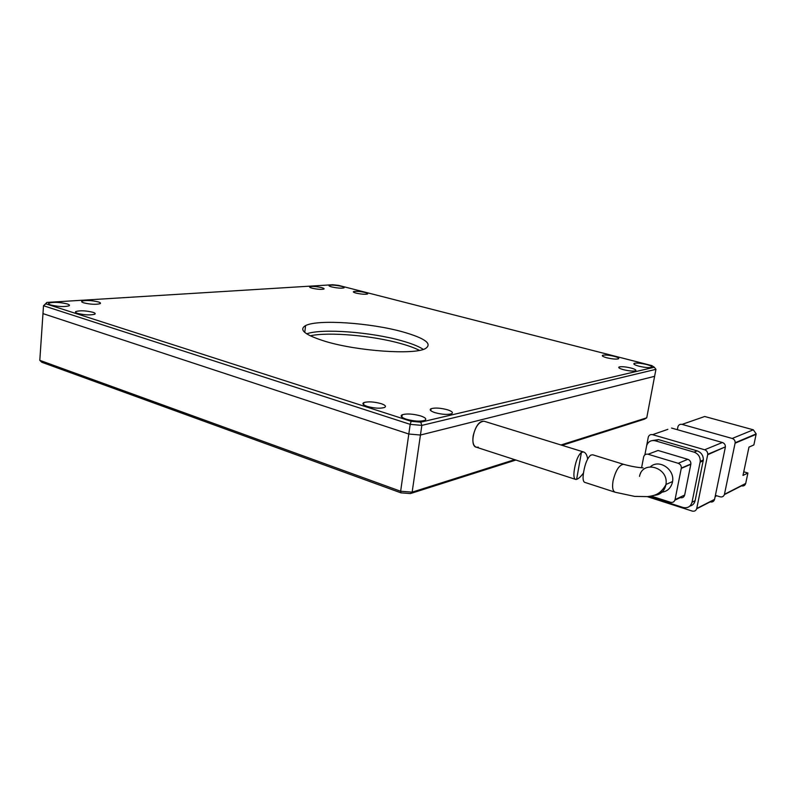 <?xml version="1.0" encoding="UTF-8"?>
<svg xmlns="http://www.w3.org/2000/svg" width="796" height="796" viewBox="0 0 796 796"><rect width="100%" height="100%" fill="white"/><g stroke="black" fill="none" stroke-linecap="round" stroke-linejoin="round"><path stroke-width="1.19" d="M638.999 366.21C634.701 365.016 633.089 364.07 634.193 363.374C636.681 362.787 640.8 363.165 646.551 364.488C650.899 365.682 652.521 366.628 651.427 367.344C648.919 367.931 644.78 367.553 638.999 366.21M331.743 286.938C329.405 286.311 328.559 285.794 329.196 285.396C331.813 284.829 335.882 285.137 341.404 286.321C343.763 286.948 344.628 287.475 343.991 287.873C341.375 288.45 337.295 288.132 331.743 286.938M50.745 304.977C48.655 304.271 48.058 303.644 48.954 303.087C53.64 301.893 59.73 302.172 67.212 303.913C69.352 304.619 69.958 305.256 69.053 305.823C64.367 307.017 58.267 306.739 50.745 304.977M406.219 419.194C401.323 417.462 399.99 415.98 402.229 414.746C406.836 413.452 412.965 413.84 420.616 415.91C425.601 417.631 426.964 419.134 424.706 420.407C420.059 421.691 413.9 421.283 406.219 419.194M325.474 341.424C304.997 335.026 298.371 329.753 305.574 325.604C317.723 319.126 370.608 322.818 402.856 331.902C425.313 338.33 432.785 343.912 425.263 348.658C413.99 355.026 357.593 351.175 325.474 341.424M423.323 349.404C418.815 346.419 411.582 343.524 401.622 340.748C371.175 332.031 321.902 328.25 306.679 333.842M98.326 301.923C91.56 300.351 86.117 300.092 82.008 301.117C81.192 301.624 81.779 302.201 83.769 302.858C90.555 304.43 96.008 304.709 100.127 303.674C100.953 303.157 100.346 302.57 98.326 301.923M321.534 287.595C316.261 286.451 312.34 286.162 309.783 286.729C309.166 287.117 309.952 287.605 312.122 288.202C317.425 289.346 321.355 289.644 323.912 289.077C324.529 288.689 323.733 288.192 321.534 287.595M630.999 368.031C625.507 366.747 621.547 366.399 619.109 366.976C618.024 367.652 619.517 368.568 623.586 369.712C629.109 371.016 633.089 371.364 635.536 370.787C636.621 370.09 635.108 369.175 630.999 368.031M447.531 409.791C440.606 407.95 435.123 407.582 431.104 408.686C429.153 409.771 430.447 411.094 434.984 412.646C441.939 414.507 447.442 414.885 451.491 413.781C453.451 412.666 452.138 411.333 447.531 409.791M364.976 292.46C359.802 291.346 356.001 291.047 353.563 291.595C352.946 291.983 353.782 292.49 356.081 293.107C361.275 294.241 365.085 294.53 367.523 293.993C368.15 293.595 367.304 293.087 364.976 292.46M614.154 356.31C608.801 355.086 604.96 354.747 602.632 355.295C601.647 355.911 603.05 356.747 606.851 357.792C612.214 359.026 616.074 359.374 618.422 358.827C619.397 358.19 617.975 357.354 614.154 356.31M92.963 312.291C85.958 310.629 80.257 310.37 75.879 311.505C74.973 312.072 75.56 312.699 77.65 313.405C84.694 315.077 90.406 315.335 94.784 314.201C95.709 313.634 95.102 312.997 92.963 312.291M381.025 403.622C373.901 401.711 368.17 401.373 363.842 402.577C361.911 403.662 363.056 404.935 367.264 406.408C374.418 408.338 380.17 408.696 384.518 407.482C386.468 406.378 385.304 405.084 381.025 403.622M411.154 421.313L45.86 303.833L46.914 302.42L332.758 284.739L338.608 285.396L651.825 365.603L654.312 367.235L420.746 422.178L411.154 421.313L410.189 424.348L421.84 425.392L655.934 369.334L654.611 376.319L420.437 435.034L408.806 434.019L42.974 313.614L43.511 305.744L410.189 424.348L408.806 434.019L42.974 313.614L39.8 360.339L41.86 362.28L400.935 492.843L400.637 491.251L39.8 360.339M46.914 302.42L43.511 305.744L45.86 303.833M420.746 422.178L421.84 425.392L420.437 435.034L408.806 434.019L400.637 491.251L412.149 492.147L420.437 435.034L654.611 376.319L646.74 417.81L644.471 419.164L562.135 445.342M654.312 367.235L655.934 369.334M583.498 472.953C580.881 476.595 578.583 478.724 576.622 479.351L575.647 479.411C573.767 478.655 573.389 475.043 574.543 468.565C575.956 460.566 578.254 455.163 581.428 452.347L583.508 451.949C585.627 452.566 587 454.904 587.637 458.944M484.565 421.373L484.137 421.243C479.053 421.522 475.371 426.517 473.103 436.218C472.346 442.447 473.461 446.118 476.436 447.243L478.336 447.173M659.924 492.296C666.511 492.197 670.68 488.863 672.451 482.267L672.57 481.55C674.899 469.282 658.969 458.775 650.461 466.755M643.108 467.849C637.626 467.56 631.099 466.376 623.537 464.317L592.721 454.795L590.771 455.123C587.538 457.859 585.199 463.322 583.737 471.501C582.572 477.998 582.931 481.62 584.801 482.376L614.86 492.127M682.063 424.387L704.719 416.497L753.315 429.81L732.201 438.467L682.063 424.387C680.082 424.009 678.719 424.756 677.963 426.626L677.336 429.701M715.395 495.361L720.082 496.813C722.31 497.281 723.773 496.445 724.45 494.326L735.176 442.735C735.176 440.616 734.181 439.203 732.201 438.467M724.37 494.624L741.454 485.878C743.623 486.306 745.036 485.5 745.693 483.461L747.912 473.013L742.986 475.441L748.976 447.103L753.872 444.944L756.19 433.89L753.315 429.81M704.719 416.497L701.196 417.721M696.659 508.803L710.151 501.898C712.41 502.375 713.883 501.53 714.569 499.371L696.739 508.485L707.674 454.755L725.395 446.845C725.395 444.695 724.39 443.243 722.38 442.496L704.639 449.77L652.561 434.666L667.874 429.333M671.545 428.049L722.38 442.496M725.325 447.312L714.569 499.371M747.912 473.013L743.753 471.789M716.519 495.709L715.097 496.803M647.317 496.644L692.212 511.072C694.54 511.579 696.042 510.714 696.739 508.485M652.561 434.666C650.511 434.258 649.098 435.034 648.312 436.994L646.621 445.78M689.833 506.117C692.649 505.42 694.41 503.609 695.117 500.694L703.326 459.979C703.375 455.501 701.326 452.466 697.167 450.874L658.521 439.611L652.68 440.506M704.639 449.77C706.709 450.546 707.734 452.048 707.743 454.277L707.674 454.755M697.167 450.874L694.062 452.138L655.257 440.785C651.078 439.949 648.213 441.531 646.68 445.541L644.869 454.864M694.062 452.138C698.231 453.74 700.301 456.795 700.251 461.302L700.122 462.148L703.206 460.834M695.117 500.694L692.023 502.226L700.122 462.148M692.023 502.226C690.62 506.714 687.605 508.455 682.968 507.45L648.79 496.475M674.909 500.167L680.162 497.659C682.471 498.147 683.973 497.271 684.669 495.032L690.868 464.008C690.958 461.72 689.933 460.158 687.814 459.322L658.043 450.476L654.113 451.959M660.869 491.55L662.7 492.127M687.814 459.322L678.212 463.302L648.073 454.247C645.894 453.81 644.432 454.645 643.685 456.765L641.596 467.67M640.651 472.615L640.462 473.66M684.669 495.032L675.058 499.599L681.267 468.376L690.819 464.307M651.168 496.067L670.501 502.266C672.849 502.764 674.361 501.878 675.058 499.599M678.212 463.302C680.361 464.158 681.396 465.75 681.316 468.078L681.267 468.376M310.211 335.812C328.599 331.653 373.095 335.633 401.214 343.683C408.826 345.822 414.905 348.051 419.452 350.379M583.508 451.949L484.137 421.243L482.406 421.283C474.416 422.626 469.013 446.228 476.436 447.243L575.339 479.311M515.898 460.038L410.398 493.58L400.935 492.843M410.398 493.58L412.149 492.147L514.704 459.65M646.74 417.81L560.981 444.984M639.506 476.396C642.561 459.62 669.018 467.411 665.953 484.475L665.824 485.202C664.172 491.58 660.202 494.953 653.904 495.341M623.537 464.317C619.129 464.944 615.636 470.456 613.069 480.854C612.024 487.47 612.751 491.271 615.248 492.256L634.671 496.396L647.616 496.614C654.989 495.54 659.894 494.505 665.605 485.301L665.953 484.475L672.57 481.55M735.106 443.193L756.12 434.327M745.693 483.461L724.45 494.326M655.257 440.785L658.521 439.611M648.073 454.247L658.043 450.476M634.034 364.24L634.193 363.374M329.126 285.923L329.196 285.396M48.884 304.122L48.954 303.087M401.89 417.134L402.229 414.746M304.759 332.42L305.574 325.604M81.938 302.032L82.008 301.117M309.724 287.256L309.783 286.729M618.95 367.851L619.109 366.976M430.815 410.696L431.104 408.686M353.504 292.112L353.563 291.595M602.492 356.061L602.632 355.295M75.799 312.549L75.879 311.505M363.573 404.666L363.842 402.577M581.428 452.347L576.622 479.351M756.19 433.89L735.176 442.735M707.743 454.277L725.395 446.845M700.251 461.302L703.326 459.979M681.316 468.078L690.868 464.008"/></g></svg>
